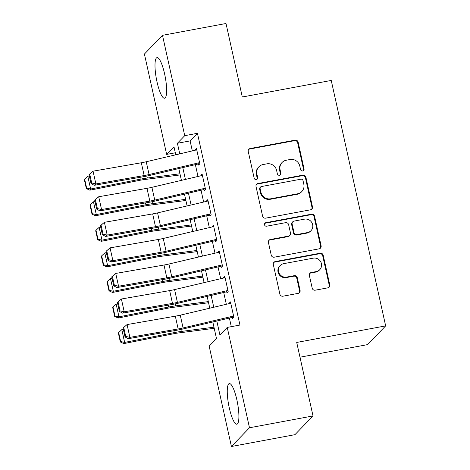 <?xml version="1.0" encoding="UTF-8"?>
<svg xmlns="http://www.w3.org/2000/svg" width="470" height="470" viewBox="0 0 470 470"><rect width="100%" height="100%" fill="white"/><g stroke="black" fill="none" stroke-linecap="round" stroke-linejoin="round"><path stroke-width="0.7" d="M302.692 170.951A1.821 1.757 44 0 0 304.049 168.871L298.139 142.204A2.603 2.509 44 0 0 295.089 140.16L250.193 148.52A2.603 2.509 44 0 0 248.254 151.493L254.17 178.154A1.821 1.757 44 0 0 257.225 179.094A1.821 1.757 44 0 0 257.66 177.507L256.896 174.053A8.319 8.019 44 0 1 258.888 166.791A8.319 8.019 44 0 1 263.094 164.541L266.837 163.842A8.319 8.019 44 0 1 276.601 170.387L277.365 173.835A1.821 1.757 44 0 0 280.42 174.775A1.821 1.757 44 0 0 280.854 173.189L280.091 169.735A8.319 8.019 44 0 1 282.082 162.473A8.319 8.019 44 0 1 286.289 160.223L290.031 159.524A8.319 8.019 44 0 1 299.795 166.069L300.559 169.523A1.821 1.757 44 0 0 302.692 170.951M303.344 170.686A1.821 1.757 44 0 0 303.561 169.376L297.651 142.715A2.603 2.509 44 0 0 294.602 140.665L249.705 149.025A2.603 2.509 44 0 0 248.654 149.495M256.955 179.323A1.821 1.757 44 0 0 257.172 178.013L256.409 174.564L256.896 174.053M280.149 175.005A1.821 1.757 44 0 0 280.367 173.694L279.603 170.246L280.091 169.735M229.272 407.848A20.662 4.524 79.5 0 1 229.301 383.585A20.662 4.524 79.5 0 1 236.892 399.952A20.662 4.524 79.5 0 1 236.862 424.21A20.662 4.524 79.5 0 1 229.272 407.848M157.009 81.874A20.662 4.524 79.5 0 1 157.033 57.616A20.662 4.524 79.5 0 1 164.623 73.978A20.662 4.524 79.5 0 1 164.6 98.236A20.662 4.524 79.5 0 1 157.009 81.874M312.186 288.145A2.603 2.509 44 0 0 315.235 290.19L327.831 287.846A2.603 2.509 44 0 0 329.77 284.873L323.201 255.263A2.603 2.509 44 0 0 320.152 253.213L275.255 261.573A2.603 2.509 44 0 0 273.323 264.545L279.885 294.155A2.603 2.509 44 0 0 282.934 296.206L298.15 293.374A2.603 2.509 44 0 0 300.089 290.395L297.275 277.723A2.603 2.509 44 0 0 294.226 275.679L286.682 277.083A6.956 6.703 44 0 1 280.191 265.544A6.956 6.703 44 0 1 283.704 263.658L313.261 258.153A6.956 6.703 44 0 1 319.753 269.698A6.956 6.703 44 0 1 316.24 271.584L311.31 272.5A2.603 2.509 44 0 0 309.372 275.473L312.186 288.145M175.31 152.791L166.662 154.401L144.413 54.056L162.485 35.326L226.005 23.5L242.303 97.002L331.238 80.446L385.653 325.886L296.717 342.442L313.008 415.944L249.488 427.771L231.416 446.5L209.168 346.149L216.494 338.559L212.816 321.956M162.485 35.326L184.728 135.671L177.401 143.268L179.751 153.86M216.811 321.016L219.913 335.016L227.239 327.42L239.947 325.058L197.435 133.31L184.728 135.671M227.239 327.42L249.488 427.771M310.529 209.802A2.603 2.509 44 0 0 312.468 206.829L305.899 177.214A2.603 2.509 44 0 0 302.85 175.169L257.954 183.523A2.603 2.509 44 0 0 256.015 186.502L262.583 216.112A2.603 2.509 44 0 0 265.632 218.156L310.529 209.802M314.553 216.235L321.116 245.851A2.603 2.509 44 0 1 319.177 248.824L274.286 257.178A2.603 2.509 44 0 1 271.231 255.134L268.423 242.461A2.603 2.509 44 0 1 270.362 239.488L288.568 236.099A2.603 2.509 44 0 0 290.507 233.126L288.645 224.719A2.603 2.509 44 0 0 285.596 222.674L266.637 226.199A1.821 1.757 44 0 1 264.939 223.18A1.821 1.757 44 0 1 265.856 222.686L311.498 214.191A2.603 2.509 44 0 1 314.553 216.235L314.066 216.746L320.628 246.356L321.116 245.851M198.158 162.972L198.622 165.088L199.844 163.824L196.442 148.485L195.226 149.748L195.32 150.189M203.821 188.535L204.291 190.655L205.513 189.387L202.112 174.047L200.89 175.316L200.99 175.757M209.491 214.103L209.961 216.224L211.183 214.954L207.781 199.615L206.559 200.884L206.659 201.319M215.16 239.671L215.63 241.786L216.852 240.523L213.451 225.183L212.229 226.446L212.322 226.887M220.829 265.239L221.294 267.354L222.516 266.091L219.114 250.751L217.898 252.014L217.992 252.455M226.493 290.801L226.963 292.922L228.185 291.653L224.783 276.313L223.561 277.582L223.661 278.017M197.435 133.31L190.109 140.9L192.324 150.893M195.373 164.653L197.993 176.462M201.042 190.221L203.663 202.03M206.712 215.789L209.326 227.592M212.381 241.351L214.996 253.16M218.045 266.919L220.665 278.728M223.714 292.487L226.334 304.29M229.383 318.055L231.293 326.668M232.162 316.369L232.632 318.49L233.854 317.221L230.453 301.881L229.231 303.15L229.331 303.585M299.989 357.2L367.581 344.616L385.653 325.886M313.008 415.944L294.943 434.674L231.416 446.5M175.757 154.8L173.988 146.81L166.662 154.401M209.767 308.197L207.147 296.394M204.097 282.635L201.477 270.826M198.428 257.067L195.814 245.258M192.759 231.499L190.144 219.69M187.095 205.93L184.475 194.128M181.426 180.368L178.806 168.56M182.801 167.62L185.421 179.422M188.47 193.182L191.09 204.991M194.139 218.75L196.754 230.559M199.809 244.318L202.423 256.127M205.472 269.886L208.093 281.689M211.142 295.448L213.762 307.257M190.109 140.9L177.401 143.268M195.226 149.748L196.666 149.478M200.89 175.316L202.335 175.046M206.559 200.884L208.004 200.614M212.229 226.446L213.668 226.182M217.898 252.014L219.337 251.744M223.561 277.582L225.007 277.312M229.231 303.15L230.676 302.88M282.082 162.473L281.595 162.984A8.319 8.019 44 0 0 279.603 170.246M258.888 166.791L258.4 167.297A8.319 8.019 44 0 0 256.409 174.564M311.581 209.332A2.603 2.509 44 0 0 311.974 207.335L305.412 177.719A2.603 2.509 44 0 0 302.363 175.674L257.466 184.034A2.603 2.509 44 0 0 256.414 184.499M303.021 180.627A1.821 1.757 44 0 0 300.888 179.193L261.479 186.531A1.821 1.757 44 0 0 260.122 188.611L260.926 192.248A8.319 8.019 44 0 0 270.691 198.792L297.627 193.781A8.319 8.019 44 0 0 301.834 191.525A8.319 8.019 44 0 0 303.826 184.263L303.021 180.627M260.556 187.019L260.069 187.53A1.821 1.757 44 0 0 259.634 189.116L260.122 188.611M301.834 191.525L301.346 192.03A8.319 8.019 44 0 1 297.14 194.286L270.203 199.298A8.319 8.019 44 0 1 260.439 192.753L259.634 189.116M320.229 248.354A2.603 2.509 44 0 0 320.628 246.356M289.884 235.394L289.397 235.899A2.603 2.509 44 0 1 288.081 236.604L269.874 239.994A2.603 2.509 44 0 0 268.822 240.464M314.066 216.746A2.603 2.509 44 0 0 311.011 214.696L265.368 223.197A1.821 1.757 44 0 0 264.722 223.462M307.462 232.579A6.956 6.703 44 0 0 311.904 222.692A6.956 6.703 44 0 0 304.484 219.155L294.073 221.094A2.603 2.509 44 0 0 292.134 224.067L293.997 232.474A2.603 2.509 44 0 0 297.052 234.518L307.462 232.579L306.975 233.091A6.956 6.703 44 0 0 310.494 231.205L310.981 230.7M292.757 221.799L292.269 222.304A2.603 2.509 44 0 0 291.647 224.572L292.134 224.067M306.975 233.091L296.558 235.029A2.603 2.509 44 0 1 293.509 232.979L291.647 224.572M319.753 269.698L319.265 270.203A6.956 6.703 44 0 1 315.752 272.089L310.823 273.005A2.603 2.509 44 0 0 309.771 273.475M280.191 265.544L279.703 266.049A6.956 6.703 44 0 0 286.195 277.588L286.682 277.083M299.202 292.904A2.603 2.509 44 0 0 299.601 290.907L296.787 278.228A2.603 2.509 44 0 0 293.738 276.184L286.195 277.588M328.882 287.376A2.603 2.509 44 0 0 329.282 285.378L322.714 255.768A2.603 2.509 44 0 0 319.665 253.724L274.768 262.078A2.603 2.509 44 0 0 273.716 262.548M84.653 179.164L84.347 179.634L86.333 188.582L86.639 188.112L84.653 179.164L87.796 176.232L89.347 175.927M87.796 176.232L90.634 189.016L140.254 179.199A19.869 2.99 -12.5 0 1 147.31 178.03L179.963 173.783M86.639 188.112L90.634 189.016L89.87 190.191L86.333 188.582M180.216 174.916L144.202 179.593A13.242 1.992 167.5 0 0 139.496 180.374L89.87 190.191M199.58 162.632L149.078 174.54A13.242 1.992 -12.5 0 1 144.149 175.551L95.886 183.958L94.206 185.309L142.475 176.902A19.869 2.99 167.5 0 0 149.86 175.386L198.369 163.948M89.053 174.605L93.048 171.174L95.886 183.958L91.709 183.012L89.723 174.064L89.053 174.605L91.039 183.553L91.709 183.012M196.748 149.854L146.24 161.756A13.242 1.992 -12.5 0 1 141.317 162.773L93.048 171.174L89.723 174.064M91.039 183.553L94.206 185.309M90.322 204.732L90.017 205.202L92.002 214.15L92.308 213.68L90.322 204.732L93.465 201.8L95.016 201.489M93.465 201.8L96.297 214.579L145.923 204.767A19.869 2.99 -12.5 0 1 152.979 203.592L185.632 199.351M92.308 213.68L96.297 214.579L95.539 215.759L92.002 214.15M185.885 200.479L149.865 205.161A13.242 1.992 167.5 0 0 145.165 205.942L95.539 215.759M95.992 230.294L95.686 230.764L97.672 239.718L97.971 239.242L95.992 230.294L99.135 227.363L100.68 227.057M99.135 227.363L101.967 240.147L151.593 230.329A19.869 2.99 -12.5 0 1 158.649 229.16L191.302 224.918M97.971 239.242L101.967 240.147L101.209 241.327L97.672 239.718M191.554 226.047L155.535 230.729A13.242 1.992 167.5 0 0 150.835 231.51L101.209 241.327M101.655 255.862L101.356 256.332L103.335 265.28L103.641 264.81L101.655 255.862L104.798 252.93L106.349 252.625M104.798 252.93L107.636 265.714L157.262 255.897A19.869 2.99 -12.5 0 1 164.318 254.728L196.971 250.481M103.641 264.81L107.636 265.714L106.872 266.889L103.335 265.28M197.218 251.614L161.204 256.297A13.242 1.992 167.5 0 0 156.498 257.072L106.872 266.889M107.325 281.43L107.019 281.9L109.005 290.848L109.31 290.378L107.325 281.43L110.468 278.499L112.019 278.193M110.468 278.499L113.305 291.283L162.925 281.465A19.869 2.99 -12.5 0 1 169.981 280.296L202.635 276.049M109.31 290.378L113.305 291.283L112.541 292.458L109.005 290.848M202.887 277.183L166.874 281.859A13.242 1.992 167.5 0 0 162.168 282.64L112.541 292.458M205.249 188.2L154.742 200.108A13.242 1.992 -12.5 0 1 149.818 201.119L101.549 209.526L99.875 210.871L148.144 202.47A19.869 2.99 167.5 0 0 155.529 200.949L204.039 189.516M94.723 200.167L98.718 196.742L101.549 209.526L97.378 208.58L95.392 199.633L94.723 200.167L96.703 209.115L97.378 208.58M202.417 175.416L151.91 187.324A13.242 1.992 -12.5 0 1 146.981 188.335L98.718 196.742L95.392 199.633M96.703 209.115L99.875 210.871M210.918 213.768L160.411 225.676A13.242 1.992 -12.5 0 1 155.488 226.687L107.219 235.094L105.544 236.439L153.808 228.032A19.869 2.99 167.5 0 0 161.198 226.517L209.708 215.078M100.392 225.735L104.387 222.31L107.219 235.094L103.042 234.142L101.062 225.195L100.392 225.735L102.372 234.683L103.042 234.142M208.087 200.984L157.579 212.892A13.242 1.992 -12.5 0 1 152.65 213.903L104.387 222.31L101.062 225.195M102.372 234.683L105.544 236.439M216.588 239.336L166.08 251.238A13.242 1.992 -12.5 0 1 161.151 252.255L112.888 260.656L111.214 262.007L159.477 253.6A19.869 2.99 167.5 0 0 166.868 252.084L215.378 240.646M106.056 251.303L110.056 247.872L112.888 260.656L108.711 259.71L106.725 250.763L106.056 251.303L108.041 260.251L108.711 259.71M213.75 226.552L163.243 238.46A13.242 1.992 -12.5 0 1 158.32 239.471L110.056 247.872L106.725 250.763M108.041 260.251L111.214 262.007M222.251 264.898L171.75 276.807A13.242 1.992 -12.5 0 1 166.821 277.817L118.558 286.224L116.877 287.57L165.146 279.168A19.869 2.99 167.5 0 0 172.537 277.647L221.041 266.214M111.725 276.865L115.72 273.44L118.558 286.224L114.38 285.278L112.395 276.331L111.725 276.865L113.711 285.819L114.38 285.278M219.42 252.12L168.912 264.022A13.242 1.992 -12.5 0 1 163.989 265.033L115.72 273.44L112.395 276.331M113.711 285.819L116.877 287.57M112.994 306.992L112.688 307.468L114.674 316.416L114.98 315.946L112.994 306.992L116.137 304.066L117.688 303.755M116.137 304.066L118.969 316.845L168.595 307.033A19.869 2.99 -12.5 0 1 175.651 305.858L208.304 301.617M114.98 315.946L118.969 316.845L118.211 318.026L114.674 316.416M208.557 302.745L172.537 307.427A13.242 1.992 167.5 0 0 167.837 308.208L118.211 318.026M227.921 290.466L177.413 302.374A13.242 1.992 -12.5 0 1 172.49 303.385L124.227 311.792L122.547 313.137L170.816 304.73A19.869 2.99 167.5 0 0 178.201 303.215L226.71 291.782M117.394 302.433L121.389 299.008L124.227 311.792L120.05 310.846L118.064 301.893L117.394 302.433L119.374 311.381L120.05 310.846M225.089 277.682L174.582 289.591A13.242 1.992 -12.5 0 1 169.652 290.601L121.389 299.008L118.064 301.893M119.374 311.381L122.547 313.137M118.663 332.56L118.358 333.03L120.344 341.978L120.643 341.508L118.663 332.56L121.806 329.629L123.352 329.323M121.806 329.629L124.638 342.413L174.264 332.596A19.869 2.99 -12.5 0 1 181.32 331.426L213.973 327.185M120.643 341.508L124.638 342.413L123.88 343.588L120.344 341.978M214.226 328.313L178.206 332.995A13.242 1.992 167.5 0 0 173.506 333.776L123.88 343.588M233.59 316.034L183.083 327.943A13.242 1.992 -12.5 0 1 178.159 328.953L129.89 337.36L128.216 338.706L176.479 330.298A19.869 2.99 167.5 0 0 183.87 328.783L232.38 317.344M123.064 328.001L127.059 324.576L129.89 337.36L125.713 336.408L123.733 327.461L123.064 328.001L125.044 336.949L125.713 336.408M230.758 303.25L180.251 315.159A13.242 1.992 -12.5 0 1 175.322 316.169L127.059 324.576L123.733 327.461M125.044 336.949L128.216 338.706M303.561 169.376L304.049 168.871M257.172 178.013L257.66 177.507M280.367 173.694L280.854 173.189M249.705 149.025L250.193 148.52M294.602 140.665L295.089 140.16M297.651 142.715L298.139 142.204M257.466 184.034L257.954 183.523M302.363 175.674L302.85 175.169M305.412 177.719L305.899 177.214M311.974 207.335L312.468 206.829M260.439 192.753L260.926 192.248M270.203 199.298L270.691 198.792M297.14 194.286L297.627 193.781M269.874 239.994L270.362 239.488M288.081 236.604L288.568 236.099M265.368 223.197L265.856 222.686M311.011 214.696L311.498 214.191M293.509 232.979L293.997 232.474M296.558 235.029L297.052 234.518M310.823 273.005L311.31 272.5M315.752 272.089L316.24 271.584M293.738 276.184L294.226 275.679M296.787 278.228L297.275 277.723M299.601 290.907L300.089 290.395M274.768 262.078L275.255 261.573M319.665 253.724L320.152 253.213M322.714 255.768L323.201 255.263M329.282 285.378L329.77 284.873M139.849 177.36L140.254 179.199M146.875 176.05L147.31 178.03M149.078 174.54L146.24 161.756M144.149 175.551L141.317 162.773M145.518 202.922L145.923 204.767M152.538 201.618L152.979 203.592M151.187 228.491L151.593 230.329M158.208 227.186L158.649 229.16M156.851 254.059L157.262 255.897M163.877 252.748L164.318 254.728M162.52 279.627L162.925 281.465M169.547 278.316L169.981 280.296M154.742 200.108L151.91 187.324M149.818 201.119L146.981 188.335M160.411 225.676L157.579 212.892M155.488 226.687L152.65 213.903M166.08 251.238L163.243 238.46M161.151 252.255L158.32 239.471M171.75 276.807L168.912 264.022M166.821 277.817L163.989 265.033M168.189 305.189L168.595 307.033M175.21 303.884L175.651 305.858M177.413 302.374L174.582 289.591M172.49 303.385L169.652 290.601M173.859 330.757L174.264 332.596M180.88 329.452L181.32 331.426M183.083 327.943L180.251 315.159M178.159 328.953L175.322 316.169"/></g></svg>
